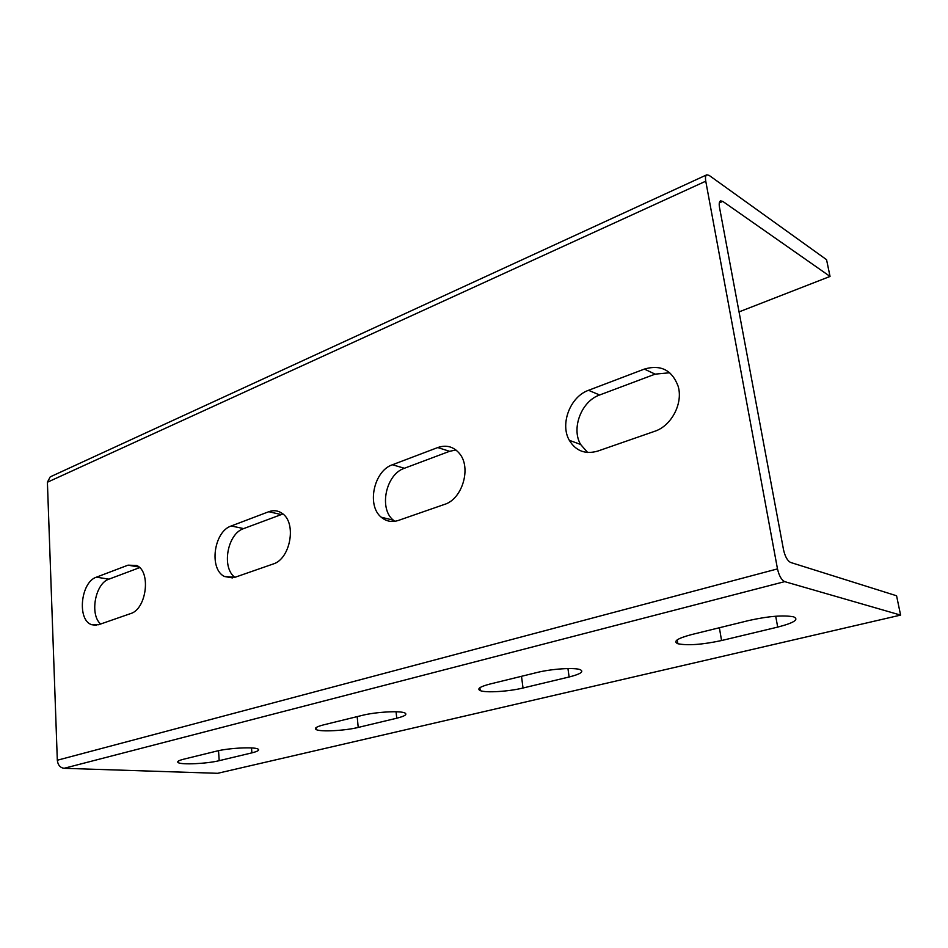 <?xml version="1.0" encoding="UTF-8"?>
<svg xmlns="http://www.w3.org/2000/svg" width="948" height="948" viewBox="0 0 948 948"><rect width="100%" height="100%" fill="white"/><g stroke="black" fill="none" stroke-linecap="round" stroke-linejoin="round"><path stroke-width="1.42" d="M900.6 615.098L217.649 773.307L64.061 768.307C60.127 767.702 57.887 765.012 57.318 760.237L777.49 568.895C779.078 575.803 781.484 580.058 784.707 581.634L900.6 615.098L896.571 595.771L790.62 562.46C787.468 560.837 785.11 556.642 783.546 549.864L719.496 207.351C718.892 203.761 719.236 201.604 720.516 200.869L722.743 201.367L830.045 276.437L739.049 311.892M394.771 521.317L393.361 520.191C378.584 508.555 385.907 474.225 404.405 468.265L449.589 451.307L455.929 449.992M234.891 577.32C221.287 567.603 227.413 533.688 243.636 528.605L282.907 513.982M100.666 624.009C89.456 614.636 95.25 583.375 108.937 579.157L139.652 567.627M587.665 452.504L580.603 444.446C571.063 428.33 581.444 401.182 599.634 394.984L655.163 374.14L669.75 372.754M830.045 276.437L826.549 259.681L709.128 175.38L706.781 174.823C705.513 175.558 705.17 177.679 705.762 181.187L47.4 482.236L50.22 476.868L706.781 174.823M444.482 504.407C462.482 499.146 471.737 467.305 459.294 453.31C453.405 446.555 446.235 444.636 437.763 447.551L392.425 464.757C373.868 470.824 366.461 505.485 381.25 517.217C386.251 521.436 391.986 522.502 398.444 520.416L444.482 504.407M273.06 564.036C290.503 559.178 296.973 522.644 282.089 513.33C278.025 510.51 273.593 509.965 268.794 511.707L231.253 525.962C213.845 531.449 208.714 569.084 224.463 576.503L235.021 577.273L273.06 564.036M130.54 613.617C146.573 609.268 151.301 571.3 136.619 565.47L128.027 565.162L96.435 577.166C80.687 582.001 76.8 620.146 91.695 624.708L98.58 624.732L130.54 613.617M654.594 431.328C671.421 425.996 683.354 403.267 678.116 386.168C671.99 370.028 660.744 364.34 644.356 369.092L588.518 390.303C570.222 396.608 559.758 424.064 569.321 440.322C575.874 451.035 585.343 454.625 597.738 451.094L654.594 431.328M777.49 568.895L705.762 181.187M57.318 760.237L47.4 482.236M569.12 676.99C580.543 674.075 584.241 671.634 580.212 669.667C574.559 667.333 551.309 668.861 536.734 672.57L489.998 684.029C479.949 686.672 476.69 688.864 480.233 690.606C485.625 692.988 508.638 691.566 523.023 688.011L569.12 676.99L567.947 668.553M396.738 718.217C404.867 716.178 407.557 714.425 404.82 712.943C400.21 710.573 375.633 711.948 362.326 715.361L323.481 724.888C316.324 726.749 313.93 728.325 316.312 729.628C320.732 732.01 345.096 730.707 358.214 727.436L396.738 718.217L396.074 711.77M251.884 752.866C257.773 751.397 259.811 750.117 257.963 749.027C254.348 746.716 228.598 748.008 216.499 751.148L183.699 759.194C178.485 760.521 176.684 761.671 178.271 762.654C181.779 764.941 207.28 763.685 219.201 760.675L251.884 752.866L251.516 747.936M777.704 627.102C794.057 622.86 799.365 619.435 793.618 616.84C783.427 614.956 768.555 616.164 749.027 620.466L691.744 634.532C677.346 638.383 672.713 641.452 677.844 643.739C687.715 645.718 702.29 644.652 721.558 640.54L777.704 627.102L775.713 616.236M722.743 201.367L719.319 202.896M784.707 581.634L64.061 768.307M719.378 627.754L721.558 640.54M218.526 750.686L219.201 760.675M357.183 716.629L358.214 727.436M521.507 676.303L523.023 688.011M655.163 374.14L644.356 369.092M599.634 394.984L588.518 390.303M139.012 567.046L128.027 565.162M108.937 579.157L96.435 577.166M281.106 514.539L268.794 511.707M243.636 528.605L231.253 525.962M449.589 451.307L437.763 447.551M404.405 468.265L392.425 464.757M677.216 639.853L677.844 643.739M178.188 761.208L178.271 762.654M316.134 727.578L316.312 729.628M479.878 687.727L480.233 690.606M580.603 444.446L569.321 440.322M96.175 625.277L91.695 624.708M232.473 577.913L224.463 576.503M393.361 520.191L381.25 517.217"/></g></svg>
